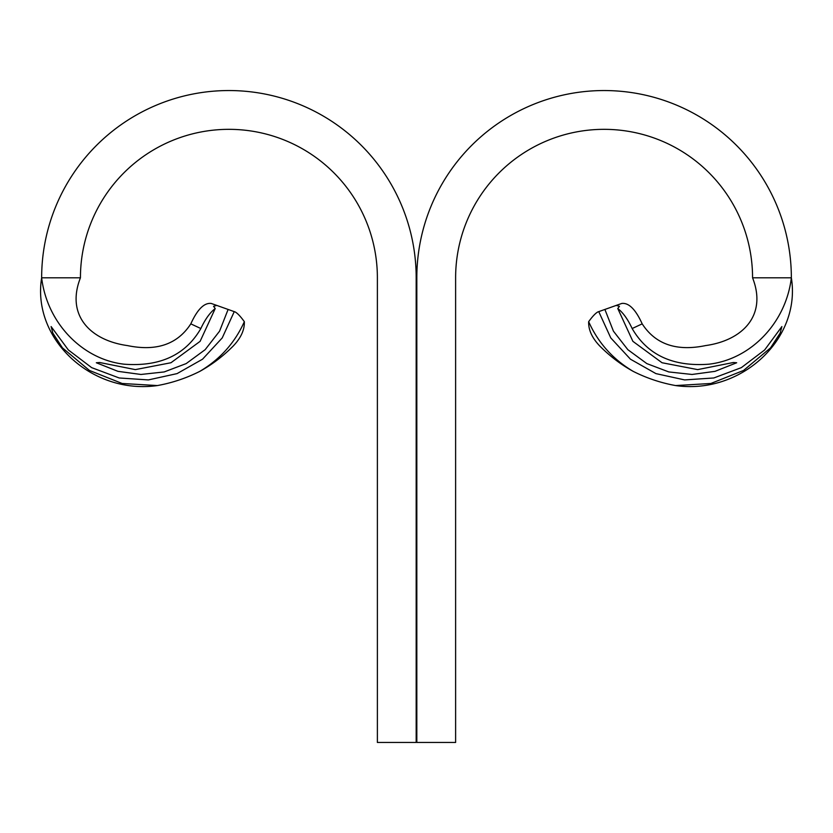 <?xml version="1.0" encoding="UTF-8"?>
<svg xmlns="http://www.w3.org/2000/svg" width="833" height="833" viewBox="0 0 833 833"><rect width="100%" height="100%" fill="white"/><g stroke="black" fill="none" stroke-linecap="round" stroke-linejoin="round"><path stroke-width="1.25" d="M752.563 277.805L791.35 277.805A187.258 187.258 0 0 0 604.092 90.547A187.258 187.258 0 0 0 416.823 277.805L416.823 742.453L455.62 742.453L455.62 277.805A148.472 148.472 0 0 1 604.092 129.334A148.472 148.472 0 0 1 752.563 277.805C767.297 315.28 742.734 340.405 705.582 345.58C676.615 351.578 655.488 344.341 642.191 323.86L632.153 328.535C627.79 319.195 622.99 312.531 617.774 308.533L619.45 306.305L616.243 305.409L597.802 311.969C595.46 313.26 592.409 316.498 588.66 321.673C598.125 342.8 612.973 359.377 633.226 371.383C621.064 364.687 609.902 356.222 599.739 345.976C592.044 337.906 588.348 329.806 588.66 321.673M621.762 303.451L616.243 305.409L621.762 303.451C628.811 302.598 635.621 309.397 642.191 323.86M632.153 328.535C647.48 354.983 673.033 366.864 708.789 364.198C750.335 359.575 785.915 323.277 791.35 277.805C801.304 339.073 741.068 394.915 675.615 385.564L710.851 383.482L743.577 370.446L770.556 347.861L780.157 333.096L781.885 326.567L764.652 349.954L741.349 367.634L713.808 377.974L684.653 379.921L655.925 373.611L630.446 359.19L610.776 337.917L598.75 311.625L597.802 311.969M604.893 309.449L613.432 331.17L627.843 349.673L646.825 363.594L668.795 371.935L692.046 374.465L715.047 371.341L736.674 362.761L733.342 362.511L697.669 369.613L662.027 362.74L632.882 341.332L617.774 308.533M633.226 371.383C646.72 378.172 660.85 382.899 675.615 385.564M80.437 277.805L41.65 277.805A187.258 187.258 0 0 1 228.908 90.547A187.258 187.258 0 0 1 416.177 277.805L416.177 742.453L377.38 742.453L377.38 277.805A148.472 148.472 0 0 0 228.908 129.334A148.472 148.472 0 0 0 80.437 277.805C65.703 315.28 90.266 340.405 127.418 345.58C156.385 351.578 177.512 344.341 190.809 323.86L200.847 328.535C205.21 319.195 210.01 312.531 215.226 308.533L213.55 306.305L216.757 305.409L235.198 311.969C237.54 313.26 240.591 316.498 244.34 321.673C244.652 329.806 240.956 337.906 233.261 345.976C223.098 356.222 211.936 364.687 199.774 371.383C186.28 378.172 172.15 382.899 157.385 385.564L122.149 383.482L89.423 370.446L62.444 347.861L52.843 333.096L51.115 326.567L68.348 349.954L91.651 367.634L119.192 377.974L148.347 379.921L177.075 373.611L202.554 359.19L222.224 337.917L234.25 311.625L235.198 311.969M244.34 321.673C234.875 342.8 220.027 359.377 199.774 371.383M211.238 303.451L216.757 305.409L211.238 303.451C204.189 302.598 197.379 309.397 190.809 323.86M228.107 309.449L219.568 331.17L205.157 349.673L186.175 363.594L164.205 371.935L140.954 374.465L117.953 371.341L96.326 362.761L99.658 362.511L135.331 369.613L170.973 362.74L200.118 341.332L215.226 308.533M200.847 328.535C185.52 354.983 159.967 366.864 124.211 364.198C82.665 359.575 47.085 323.277 41.65 277.805C31.696 339.073 91.932 394.915 157.385 385.564"/></g></svg>
